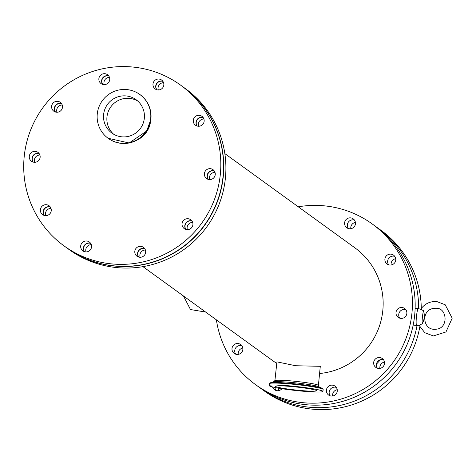 <?xml version="1.0" encoding="UTF-8"?>
<svg xmlns="http://www.w3.org/2000/svg" width="476" height="476" viewBox="0 0 476 476"><rect width="100%" height="100%" fill="white"/><g stroke="black" fill="none" stroke-linecap="round" stroke-linejoin="round"><path stroke-width="0.71" d="M418.398 308.632A8.449 1.089 95.6 0 0 418.344 308.609A8.449 1.089 95.6 0 0 418.321 308.603A8.449 1.089 95.6 0 0 416.405 316.903A8.449 1.089 95.6 0 0 416.655 325.417A8.449 1.089 95.6 0 0 416.678 325.417L419.011 325.239M424.354 318.747L424.556 316.141M419.005 325.203L424.794 332.724L433.386 335.949L445.97 331.945L452.2 318.176L445.197 304.765L436.837 301.564C430.06 301.159 424.681 303.73 420.713 309.275L423.634 310.751C424.824 315.683 424.354 320.05 422.206 323.847L419.201 325.227M423.634 310.751A7.408 0.952 95.6 0 0 422.432 316.945A7.408 0.952 95.6 0 0 422.206 323.847M29.292 156.283A5.492 5.432 125.9 0 1 37.937 152.374A5.492 5.432 125.9 0 1 39.109 160.007A5.492 5.432 125.9 0 1 29.292 156.283M39.145 153.587A5.492 5.432 -54.1 0 0 33.023 162.042M33.153 162.078A5.492 5.432 125.9 0 1 39.222 153.7M39.883 155.033A5.492 5.432 -54.1 0 0 34.629 162.292M80.7 245.913A5.492 5.432 125.9 0 1 89.345 242.004A5.492 5.432 125.9 0 1 90.517 249.638A5.492 5.432 125.9 0 1 80.7 245.913M90.559 243.218A5.492 5.432 -54.1 0 0 84.436 251.667M84.561 251.709A5.492 5.432 125.9 0 1 90.63 243.331M91.297 244.664A5.492 5.432 -54.1 0 0 86.037 251.923M98.877 78.617A5.492 5.432 125.9 0 1 107.516 74.702A5.492 5.432 125.9 0 1 108.695 82.336A5.492 5.432 125.9 0 1 98.877 78.617M108.73 75.922A5.492 5.432 -54.1 0 0 102.608 84.371M102.739 84.407A5.492 5.432 125.9 0 1 108.808 76.029M109.468 77.368A5.492 5.432 -54.1 0 0 104.214 84.621M182.058 223.637A5.492 5.432 125.9 0 1 190.703 219.728A5.492 5.432 125.9 0 1 191.876 227.361A5.492 5.432 125.9 0 1 182.058 223.637M191.911 220.941A5.492 5.432 -54.1 0 0 185.795 229.396M185.92 229.432A5.492 5.432 125.9 0 1 191.989 221.054M192.649 222.387A5.492 5.432 -54.1 0 0 187.395 229.646M204.394 173.591A5.492 5.432 125.9 0 1 213.04 169.682A5.492 5.432 125.9 0 1 214.212 177.316A5.492 5.432 125.9 0 1 204.394 173.591M214.254 170.896A5.492 5.432 -54.1 0 0 208.131 179.351M208.256 179.387A5.492 5.432 125.9 0 1 214.325 171.009M214.991 172.342A5.492 5.432 -54.1 0 0 209.732 179.601M51.628 106.237A5.492 5.432 125.9 0 1 60.273 102.328A5.492 5.432 125.9 0 1 61.446 109.962A5.492 5.432 125.9 0 1 51.628 106.237M61.481 103.542A5.492 5.432 -54.1 0 0 55.365 111.997M55.49 112.033A5.492 5.432 125.9 0 1 61.559 103.655M62.219 104.988A5.492 5.432 -54.1 0 0 56.965 112.247M40.395 209.636A5.492 5.432 125.9 0 1 49.04 205.721A5.492 5.432 125.9 0 1 50.218 213.355A5.492 5.432 125.9 0 1 40.395 209.636M50.254 206.941A5.492 5.432 -54.1 0 0 44.131 215.39M44.256 215.432A5.492 5.432 125.9 0 1 50.325 207.048M50.992 208.387A5.492 5.432 -54.1 0 0 45.732 215.64M152.986 83.96A5.492 5.432 125.9 0 1 161.626 80.051A5.492 5.432 125.9 0 1 162.804 87.685A5.492 5.432 125.9 0 1 152.986 83.96M162.84 81.271A5.492 5.432 -54.1 0 0 156.717 89.72M156.848 89.756A5.492 5.432 125.9 0 1 162.917 81.378M163.577 82.711A5.492 5.432 -54.1 0 0 158.324 89.97M134.815 251.263A5.492 5.432 125.9 0 1 143.454 247.353A5.492 5.432 125.9 0 1 144.633 254.987A5.492 5.432 125.9 0 1 134.815 251.263M144.668 248.567A5.492 5.432 -54.1 0 0 138.546 257.016M138.671 257.058A5.492 5.432 125.9 0 1 144.746 248.68M145.406 250.013A5.492 5.432 -54.1 0 0 140.146 257.272M193.292 120.244A5.492 5.432 125.9 0 1 201.931 116.328A5.492 5.432 125.9 0 1 203.109 123.962A5.492 5.432 125.9 0 1 193.292 120.244M203.145 117.548A5.492 5.432 -54.1 0 0 197.022 125.997M197.153 126.039A5.492 5.432 125.9 0 1 203.222 117.655M203.883 118.994A5.492 5.432 -54.1 0 0 198.629 126.247M273.337 382.079A5.492 5.432 125.9 0 1 274.902 380.622M281.935 388.708A5.492 5.432 125.9 0 1 272.528 386.946M275.033 387.5A5.492 5.432 -54.1 0 0 276.044 390.481M278.555 390.659A5.492 5.432 125.9 0 1 278.734 388.19M373.672 362.45A5.492 5.432 125.9 0 1 382.311 358.541A5.492 5.432 125.9 0 1 383.489 366.175A5.492 5.432 125.9 0 1 373.672 362.45M383.525 359.755A5.492 5.432 -54.1 0 0 377.403 368.21M379.913 368.388A5.492 5.432 125.9 0 1 384.477 362.081M396.008 312.405A5.492 5.432 125.9 0 1 404.648 308.496A5.492 5.432 125.9 0 1 405.826 316.129A5.492 5.432 125.9 0 1 396.008 312.405M405.861 309.709A5.492 5.432 -54.1 0 0 399.739 318.164M232.008 348.45A5.492 5.432 125.9 0 1 240.654 344.535A5.492 5.432 125.9 0 1 241.826 352.169A5.492 5.432 125.9 0 1 232.008 348.45M241.862 345.755A5.492 5.432 -54.1 0 0 235.739 354.203M238.25 354.382A5.492 5.432 125.9 0 1 242.814 348.081M344.6 222.774A5.492 5.432 125.9 0 1 353.24 218.865A5.492 5.432 125.9 0 1 354.418 226.499A5.492 5.432 125.9 0 1 344.6 222.774M354.453 220.085A5.492 5.432 -54.1 0 0 348.331 228.534M350.842 228.712A5.492 5.432 125.9 0 1 355.405 222.411M326.423 390.076A5.492 5.432 125.9 0 1 335.068 386.161A5.492 5.432 125.9 0 1 336.24 393.795A5.492 5.432 125.9 0 1 326.423 390.076M336.276 387.381A5.492 5.432 -54.1 0 0 330.16 395.83M332.664 396.008A5.492 5.432 125.9 0 1 337.228 389.707M384.905 259.057A5.492 5.432 125.9 0 1 393.545 255.142A5.492 5.432 125.9 0 1 394.723 262.776A5.492 5.432 125.9 0 1 384.905 259.057M394.759 256.362A5.492 5.432 -54.1 0 0 388.636 264.811M391.147 264.989A5.492 5.432 125.9 0 1 395.711 258.688M137.689 100.989A20.617 20.385 -54.1 0 0 113.621 134.208M126.194 95.944A20.617 20.385 -54.1 0 0 111.878 133.078A20.617 20.385 -54.1 0 0 140.485 128.341A20.617 20.385 -54.1 0 0 126.194 95.944M126.89 89.577A27.037 26.739 -54.1 0 0 98.954 106.898A27.037 26.739 -54.1 0 0 108.111 138.278A27.037 26.739 -54.1 0 0 145.626 132.072A27.037 26.739 -54.1 0 0 139.837 94.486A27.037 26.739 -54.1 0 0 126.89 89.577M132.959 67.051A99.282 98.175 -54.1 0 0 30.393 130.644A99.282 98.175 -54.1 0 0 64.022 245.872A99.282 98.175 -54.1 0 0 201.77 223.071A99.282 98.175 -54.1 0 0 180.511 85.073A99.282 98.175 -54.1 0 0 132.959 67.051M293.573 386.714A20.617 1.535 -173.8 0 0 275.556 386.286A20.617 1.535 -173.8 0 0 295.888 390.034A20.617 1.535 -173.8 0 0 316.552 390.737A20.617 1.535 -173.8 0 0 293.573 386.714M320.294 366.3L318.396 385.453A21.884 1.624 -173.8 0 0 294.007 381.181A21.884 1.624 -173.8 0 0 274.89 380.729L276.937 361.861L295.685 365.747L320.294 366.3M292.8 386.155A27.037 2.011 -173.8 0 0 269.178 385.59A27.037 2.011 -173.8 0 0 295.84 390.51A27.037 2.011 -173.8 0 0 322.936 391.433A27.037 2.011 -173.8 0 0 292.8 386.155M142.955 266.643L272.932 360.808A69.793 69.014 -54.1 0 0 276.77 363.39M319.699 373.499A69.793 69.014 -54.1 0 0 380.574 322.395A69.793 69.014 -54.1 0 0 354.822 247.77L224.839 153.605M260.122 387.91A99.282 98.175 -54.1 0 0 261.842 389.184L264.483 391.099A99.282 98.175 -54.1 0 0 419.772 326.917M421.278 308.466A99.282 98.175 -54.1 0 0 380.973 230.301L378.331 228.385A99.282 98.175 -54.1 0 0 376.581 227.153M261.842 389.184A99.282 98.175 -54.1 0 0 417.059 325.388M418.636 308.692A99.282 98.175 -54.1 0 0 378.331 228.385M376.468 364.08A79.843 78.956 -54.1 0 0 380.431 359.707M216.39 319.842A99.282 98.175 -54.1 0 0 255.63 384.685L258.379 386.679A99.282 98.175 -54.1 0 0 396.127 363.872A99.282 98.175 -54.1 0 0 374.868 225.88L372.119 223.887A99.282 98.175 -54.1 0 0 324.567 205.864A99.282 98.175 -54.1 0 0 298.274 206.804M255.63 384.685A99.282 98.175 -54.1 0 0 393.378 361.885A99.282 98.175 -54.1 0 0 372.119 223.887M66.872 247.936A99.282 98.175 -54.1 0 0 66.973 248.008L69.109 249.561A99.282 98.175 -54.1 0 0 206.858 226.755A99.282 98.175 -54.1 0 0 185.598 88.762L183.462 87.215A99.282 98.175 -54.1 0 0 183.355 87.138M66.973 248.008A99.282 98.175 -54.1 0 0 204.722 225.207A99.282 98.175 -54.1 0 0 183.462 87.215M64.022 245.872L66.765 247.865A99.282 98.175 -54.1 0 0 204.513 225.059A99.282 98.175 -54.1 0 0 183.254 87.066L180.511 85.073M137.029 140.087A23.574 23.312 -54.1 0 0 150.565 121.398M108.23 138.367A27.037 26.739 -54.1 0 0 108.344 138.451A27.037 26.739 -54.1 0 0 121.297 143.359A27.037 26.739 -54.1 0 0 150.892 119.19A27.037 26.739 -54.1 0 0 140.069 94.659A27.037 26.739 -54.1 0 0 139.956 94.575M322.252 388.374L318.884 386.75A22.997 1.708 -173.8 0 0 293.704 382.662A22.997 1.708 -173.8 0 0 274.134 381.889L270.499 382.752L269.386 383.674A27.037 2.011 -173.8 0 1 293.008 384.233A27.037 2.011 -173.8 0 1 323.144 389.517L322.252 388.374A26.591 1.975 -173.8 0 0 293.127 383.644A26.591 1.975 -173.8 0 0 270.499 382.752M205.626 312.048L190.489 309.549L183.486 296.007M193.345 303.147L195.731 304.878M413.18 325.078L416.655 325.417M415.132 308.287L418.321 308.603M420.713 309.275L418.344 308.609M436.159 308.287C420.26 307.675 422.111 330.54 435.165 329.249C449.017 329.315 447.351 307.567 436.159 308.287M108.111 138.278L129.145 142.978L146.709 131.007L150.898 119.196C151.666 109.04 148.054 100.858 140.069 94.659L139.837 94.486M318.944 386.78L318.396 385.453M274.075 381.901L274.89 380.729M322.936 391.433L323.144 389.517M269.178 385.59L269.386 383.674"/></g></svg>
